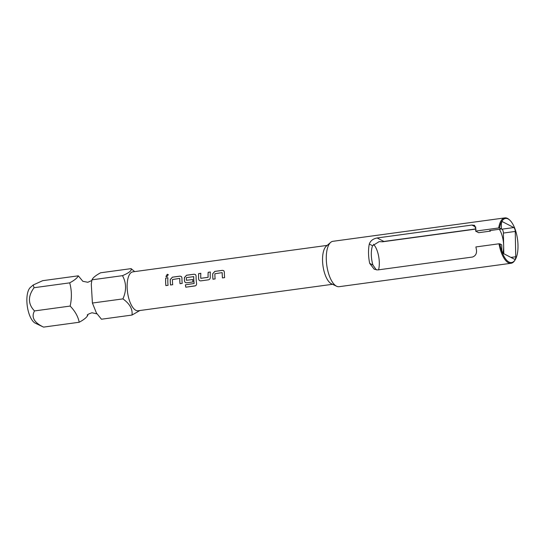<?xml version="1.0" encoding="UTF-8"?>
<svg xmlns="http://www.w3.org/2000/svg" width="545" height="545" viewBox="0 0 545 545"><rect width="100%" height="100%" fill="white"/><g stroke="black" fill="none" stroke-linecap="round" stroke-linejoin="round"><path stroke-width="0.82" d="M168.303 274.639L167.308 274.312L165.939 276.458M166.913 276.771L168.289 274.619L167.288 274.271L165.925 276.438L166.913 276.771M139.874 310.527L131.985 315.065L101.465 319.22L96.417 312.987L92.412 303.04L91.281 284.143L91.962 279.83C92.875 277.766 95.743 275.423 100.573 272.793L131.093 268.637L134.697 271.608M35.466 323.26A18.7 7.616 -97.8 0 1 35.316 323.192A18.7 7.616 -97.8 0 1 35.166 323.117A18.7 7.616 -97.8 0 1 27.25 305.874A18.7 7.616 -97.8 0 1 30.438 287.378L33.211 284.981L42.667 280.682L78.317 275.825C77.404 277.882 74.536 280.232 69.706 282.855C71.783 290.356 71.933 298.088 70.148 306.072C75.074 311.154 78.092 316.55 79.209 322.252C83.984 319.663 86.853 317.319 87.813 315.214M332.505 284.292L138.13 310.759A19.627 7.998 -97.8 0 1 135.848 310.309A19.627 7.998 -97.8 0 1 127.271 289.674A19.627 7.998 -97.8 0 1 132.837 271.86L327.204 245.393M33.211 284.981L34.056 287.712C27.768 296.33 27.918 304.069 34.498 310.929C31.072 317.176 34.09 322.572 43.552 327.109L35.316 323.192M331.571 283.843A19.627 7.998 -97.8 0 1 331.415 283.775A19.627 7.998 -97.8 0 1 331.258 283.693A19.627 7.998 -97.8 0 1 322.947 265.599A19.627 7.998 -97.8 0 1 326.291 246.183L330.651 242.396A22.904 9.326 -97.8 0 1 332.927 241.306L504.854 217.891A22.904 9.326 -97.8 0 1 509.303 219.717L509.854 220.228A22.25 9.061 82.2 0 0 499.588 228.042L501.427 228.989L501.339 224.24A3.27 1.335 -97.8 0 1 502.286 221.72A3.27 1.335 -97.8 0 1 502.667 221.795L513.799 227.558A3.27 1.335 -97.8 0 1 515.25 231.441L515.733 256.77A3.27 1.335 -97.8 0 1 514.787 259.291A3.27 1.335 -97.8 0 1 514.405 259.216L503.273 253.459A3.27 1.335 -97.8 0 1 501.822 249.569L501.734 244.821L499.894 243.867A22.25 9.061 82.2 0 0 515.229 259.692A22.25 9.061 82.2 0 0 517.512 239.282A22.25 9.061 82.2 0 0 509.854 220.228M515.229 259.692L514.834 260.34A22.904 9.326 -97.8 0 1 511.033 263.276L339.113 286.69A22.904 9.326 -97.8 0 1 336.626 286.254A22.904 9.326 -97.8 0 1 336.449 286.159A22.904 9.326 -97.8 0 1 326.285 258.964A22.904 9.326 -97.8 0 1 330.651 242.396M378.584 269.823A16.357 6.663 82.2 0 0 379.3 262.656A16.357 6.663 82.2 0 0 373.468 244.296M502.878 253.118A16.357 6.663 82.2 0 0 503.648 245.72A16.357 6.663 82.2 0 0 499.343 229.275M376.363 269.925L372.937 265.054A16.357 6.663 -97.8 0 1 371.308 254.644A16.357 6.663 -97.8 0 1 372.569 245.741L379.15 241.619L382.563 241.789L475.989 229.07M511.033 263.276A22.904 9.326 -97.8 0 1 499.002 243.792L475.908 246.94A22.904 9.326 82.2 0 0 476.276 248.854C477.127 253.071 475.867 255.796 472.495 257.036L377.753 269.939L374.211 269.21L369.687 263.364A22.904 9.326 -97.8 0 1 368.529 253.207A22.904 9.326 -97.8 0 1 369.312 244.058C370.382 240.829 372.991 238.799 377.133 237.961L471.881 225.058L474.6 225.371L475.901 229.54A22.904 9.326 82.2 0 0 475.608 231.107L498.695 227.967A22.904 9.326 -97.8 0 1 504.854 217.891M222.06 272.623L214.88 273.753A19.627 7.998 82.2 0 0 215.125 278.917L212.945 279.217A19.627 7.998 82.2 0 1 212.707 273.74L214.832 271.39L222.449 270.347L223.825 270.736L224.383 272.153A19.627 7.998 82.2 0 0 224.622 277.623L222.449 277.923A19.627 7.998 82.2 0 1 222.203 272.752L222.231 272.772A19.566 7.971 82.2 0 0 222.476 277.916M200.833 280.866L208.449 279.83C209.655 279.524 210.275 278.693 210.302 277.33A19.627 7.998 82.2 0 1 210.336 272.003L208.156 272.296A19.627 7.998 82.2 0 0 208.108 277.316L200.785 278.311A19.627 7.998 82.2 0 1 200.833 273.297L198.653 273.59A19.627 7.998 82.2 0 0 198.625 278.924C198.836 280.253 199.572 280.9 200.833 280.866L200.471 280.879M185.416 284.824A19.566 7.971 82.2 0 0 185.811 287.181L194.926 285.948C196.125 285.655 196.677 284.824 196.582 283.468A19.627 7.998 82.2 0 1 196.091 276.002L195.532 274.585L194.156 274.203L186.54 275.239L184.414 277.596A19.627 7.998 82.2 0 0 184.476 280.852C184.694 282.181 185.429 282.828 186.69 282.794L192.923 281.942A19.627 7.998 82.2 0 1 192.739 279.565L186.404 280.273A19.627 7.998 82.2 0 1 186.349 277.637L193.673 276.635A19.627 7.998 82.2 0 0 194.122 283.475L185.389 284.831A19.627 7.998 82.2 0 0 185.791 287.195L195.492 285.778M193.557 276.526L193.707 276.656A19.566 7.971 82.2 0 0 194.149 283.475L194.122 283.475M192.739 279.578L186.404 280.273M186.329 282.807L186.69 282.794M179.625 278.4L172.445 279.531A19.627 7.998 82.2 0 0 172.69 284.701L170.51 284.994A19.627 7.998 82.2 0 1 170.272 279.524L172.397 277.167L180.014 276.131L181.39 276.513L181.948 277.93A19.627 7.998 82.2 0 0 182.194 283.407L180.014 283.7A19.627 7.998 82.2 0 1 179.768 278.529L179.796 278.55A19.566 7.971 82.2 0 0 180.041 283.7M167.901 277.78A19.627 7.998 82.2 0 0 168.044 285.328L165.871 285.628A19.627 7.998 82.2 0 1 165.721 278.073L167.901 277.78M499.894 243.867L499.002 243.792M498.695 227.967L499.588 228.042M501.427 228.989L489.587 230.603L490.52 231.087A16.357 6.663 82.2 0 1 490.704 230.453M475.608 231.107L478.673 232.701L490.52 231.087M501.427 228.9L501.952 229.172A3.27 1.335 -97.8 0 1 503.403 233.056L503.798 253.725M476.01 228.907L383.878 241.455A6.54 5.743 -62.6 0 0 382.563 241.789M131.985 315.065C132.782 309.199 129.764 303.81 122.932 298.885C126.569 290.621 126.426 282.889 122.482 275.668C129.124 272.827 131.992 270.484 131.093 268.637M34.498 310.929L70.148 306.072M43.552 327.109L79.209 322.252M34.056 287.712L69.706 282.855M82.813 281.281L78.317 275.825M91.962 279.83L122.482 275.668M92.412 303.04L122.932 298.885M167.894 277.807L165.721 278.073M165.748 278.1A19.566 7.971 82.2 0 0 165.898 285.621M181.403 276.526L180.041 276.158L172.424 277.194L170.299 279.544A19.566 7.971 82.2 0 0 170.537 284.994M194.953 285.934L195.457 285.791M195.546 274.598L194.184 274.23L186.567 275.266L184.442 277.616A19.566 7.971 82.2 0 0 184.51 280.859C184.721 282.187 185.457 282.828 186.717 282.794M210.329 272.03L208.156 272.296M208.183 272.323A19.566 7.971 82.2 0 0 208.136 277.323L208.108 277.316M208.136 277.323L200.812 278.325M200.826 273.324L198.653 273.59M198.68 273.617A19.566 7.971 82.2 0 0 198.653 278.931C198.864 280.259 199.599 280.9 200.86 280.866M223.838 270.749L222.476 270.375L214.859 271.417L212.734 273.76A19.566 7.971 82.2 0 0 212.972 279.21M503.403 233.056L515.25 231.441M510.938 257.424L515.733 256.77M501.938 221.897L502.667 221.795M501.952 229.172L513.799 227.558M471.881 225.058L475.942 227.163M377.133 237.961L383.878 241.455M369.312 244.058L372.569 245.741M369.687 263.364L372.937 265.054M87.289 315.228C87.009 314.778 88.562 313.954 91.962 312.755L97.126 313.886M91.86 280.498L87.813 282.283L82.772 281.281M331.415 283.775L336.626 286.254"/></g></svg>
